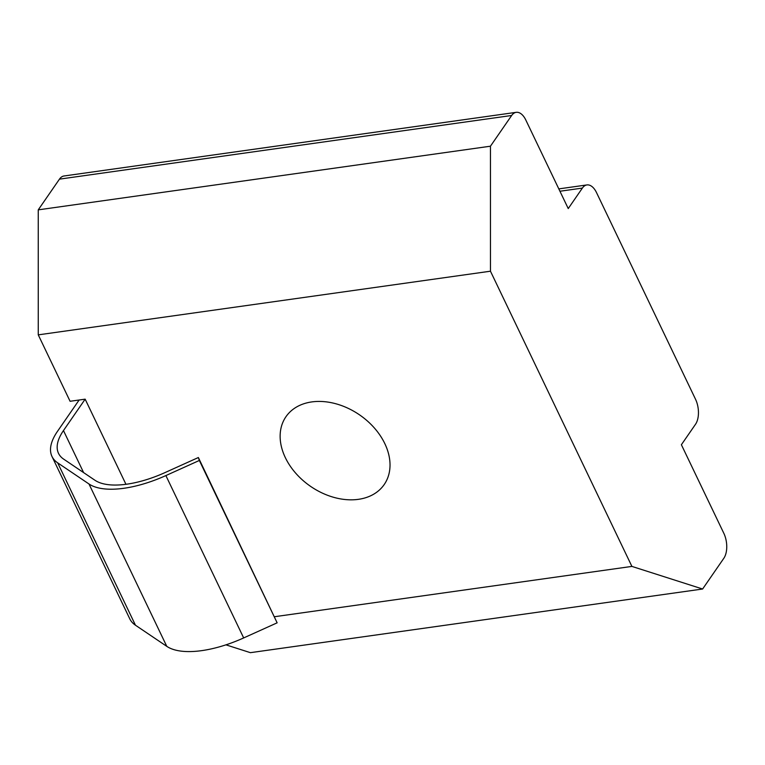 <?xml version="1.0" encoding="UTF-8"?>
<svg xmlns="http://www.w3.org/2000/svg" width="765" height="765" viewBox="0 0 765 765"><rect width="100%" height="100%" fill="white"/><g stroke="black" fill="none" stroke-linecap="round" stroke-linejoin="round"><path stroke-width="1.15" d="M285.335 457.633A59.689 43.328 -145.4 0 0 334.362 497.508A59.689 43.328 -145.4 0 0 384.202 484.551A59.689 43.328 -145.4 0 0 384.824 443.633A59.689 43.328 -145.4 0 0 335.787 403.748A59.689 43.328 -145.4 0 0 285.957 416.715A59.689 43.328 -145.4 0 0 285.335 457.633M165.881 475.572L199.349 460.463L198.365 457.527L277.14 622.825L243.672 637.933L165.881 475.572A79.589 33.889 154.4 0 1 88.989 483.987L57.671 462.844A79.589 33.889 154.4 0 1 51.982 456.466A79.589 33.889 154.4 0 1 57.442 431.412L79.13 400.009L70.084 401.281L38.26 334.86L490.461 271.202L631.9 566.406L274.625 616.705M79.13 400.009L85.154 399.158L63.466 430.571A72.359 30.81 154.4 0 0 58.503 453.339A72.359 30.81 154.4 0 0 63.677 459.143L94.994 480.286A72.359 30.81 -25.6 0 0 164.905 472.636L198.365 457.527M125.948 484.293L85.154 399.158M225.943 644.847L250.404 652.669L702.614 589.012L723.824 558.287A18.092 9.773 -98 0 0 723.824 533.291L681.385 444.733L695.528 424.25A18.092 9.773 -98 0 0 695.528 399.253L596.518 192.608A18.092 9.773 -98 0 0 586.927 184.929A18.092 9.773 -98 0 0 582.375 188.085L568.242 208.568L525.804 120A18.092 9.773 -98 0 0 516.212 112.331A18.092 9.773 -98 0 0 511.661 115.486L490.451 146.201L490.461 271.202M631.9 566.406L702.614 589.012M38.26 334.86L38.25 209.859L490.451 146.201M516.212 112.331L64.011 175.988A18.092 9.773 82 0 0 59.46 179.144L38.25 209.859M243.672 637.933A79.589 33.889 154.4 0 1 166.78 646.348L135.462 625.215A79.589 33.889 154.4 0 1 129.773 618.828L51.982 456.466M199.349 460.463L277.14 622.825M83.605 472.588L63.466 430.571M59.46 179.144L511.661 115.486M559.942 191.24L582.375 188.085M135.462 625.215L57.671 462.844M88.989 483.987L166.78 646.348M558.813 188.888L586.927 184.929"/></g></svg>
